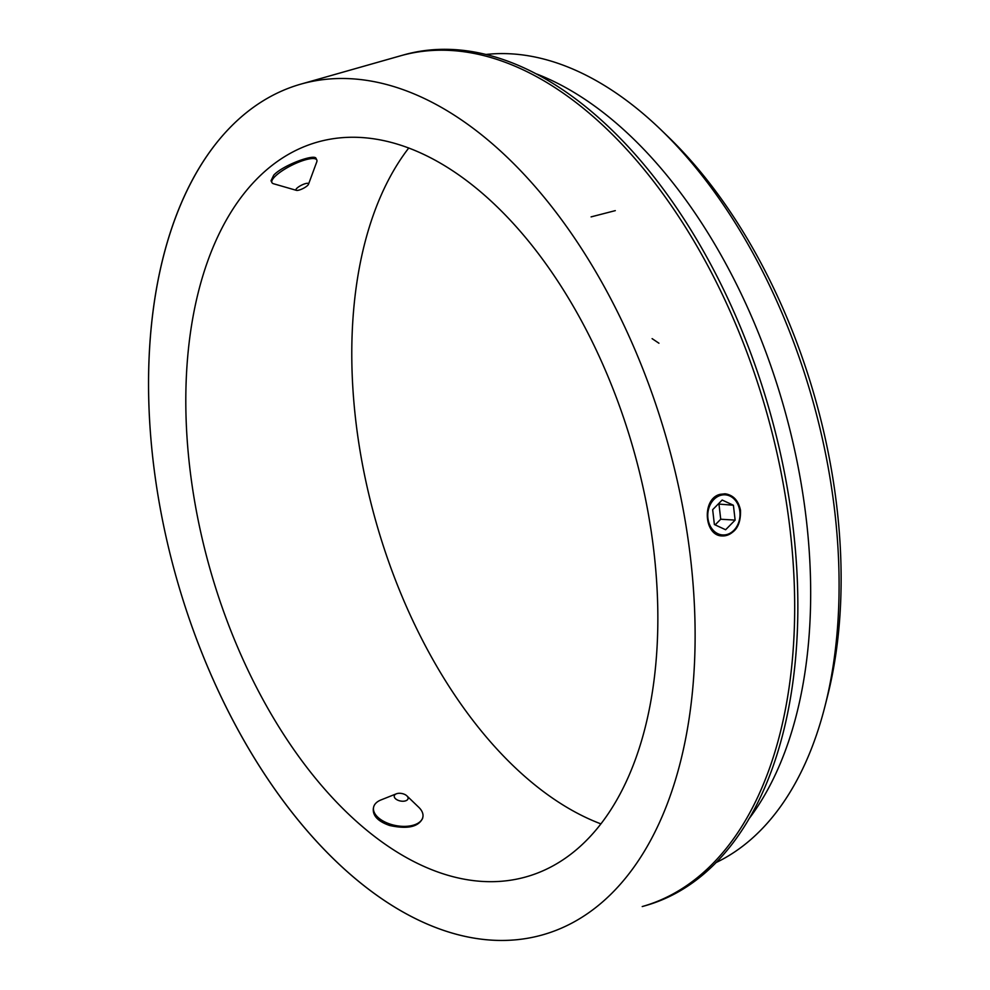 <?xml version="1.0" encoding="UTF-8"?>
<svg xmlns="http://www.w3.org/2000/svg" width="990" height="990" viewBox="0 0 990 990"><rect width="100%" height="100%" fill="white"/><g stroke="black" fill="none" stroke-linecap="round" stroke-linejoin="round"><path stroke-width="1.49" d="M720.72 495.309A20.097 16.1 93.5 0 0 711.501 528.153A20.097 16.1 93.5 0 0 738.862 521.841A20.097 16.1 93.5 0 0 736.288 501.621A20.097 16.1 93.5 0 0 720.72 495.309M724.791 493.8A21.099 16.904 -86.5 0 1 740.173 515.864A21.099 16.904 -86.5 0 1 722.255 535.937M733.404 505.246L735.125 520.109L725.62 529.749L714.384 524.539L712.664 509.677L722.168 500.037L733.404 505.246L718.245 504.021M735.125 520.109L720.72 519.23L719 504.368M715.139 524.886L720.72 519.23M255.556 180.316A381.905 219.99 -105.9 0 0 229.791 628.007A381.905 219.99 -105.9 0 0 526.185 876.843A381.905 219.99 -105.9 0 0 633.439 449.349A381.905 219.99 -105.9 0 0 317.468 142.09A381.905 219.99 -105.9 0 0 255.556 180.316M229.296 128.341A442.208 254.727 74.1 0 1 300.985 84.088A442.208 254.727 74.1 0 1 666.852 439.857A442.208 254.727 74.1 0 1 542.656 934.845A442.208 254.727 74.1 0 1 199.473 646.73A442.208 254.727 74.1 0 1 229.296 128.341M600.794 823.841A381.905 219.99 74.1 0 1 376.163 522.435A381.905 219.99 74.1 0 1 408.796 147.943M824.955 706.291L827.393 696.7A410.046 236.202 -105.9 0 0 668.386 136.979L661.283 130.111A422.111 243.144 74.1 0 1 824.955 706.291A422.111 243.144 74.1 0 1 715.857 862.661M486.263 54.438A422.111 243.144 74.1 0 1 661.283 130.111M536.79 74.04A422.111 243.144 74.1 0 1 783.734 406.655A422.111 243.144 74.1 0 1 748.539 819.423M645.393 905.664A442.208 254.727 -105.9 0 0 769.589 410.677A442.208 254.727 -105.9 0 0 403.722 54.908L300.985 84.088A442.208 254.727 -105.9 0 0 190.575 183.496A442.208 254.727 -105.9 0 0 218.901 692.171A442.208 254.727 -105.9 0 0 542.656 934.845A442.208 254.727 -105.9 0 0 666.852 439.857A442.208 254.727 -105.9 0 0 300.985 84.088L400.554 55.799A442.208 254.727 74.1 0 1 766.421 411.58A442.208 254.727 74.1 0 1 642.225 906.555L645.393 905.664M740.483 510.172C740.99 525.839 734.939 534.427 722.329 535.937C703.754 536.147 701.638 498.341 720.25 494.319L724.89 493.812C733.132 494.901 738.33 500.346 740.483 510.172M271.037 180.712L273.735 175.156C283.016 165.07 315.006 153.475 316.045 158.462M422.619 818.371C418.349 826.996 407.348 829.36 389.59 825.474C378.118 821.452 372.686 815.859 373.317 808.682M295.923 189.931A7.029 1.832 153.2 0 0 296.418 190.352A7.029 1.832 153.2 0 0 303.064 188.496A7.029 1.832 153.2 0 0 308.509 184.251A7.029 1.832 153.2 0 0 302.47 184.722A7.029 1.832 153.2 0 0 295.923 189.931M296.418 190.352L273.562 183.756A25.121 6.534 -26.8 0 1 271.941 182.606A25.121 6.534 -26.8 0 1 271.805 182.222A25.121 6.534 -26.8 0 1 292.099 165.095A25.121 6.534 -26.8 0 1 316.788 159.947A25.121 6.534 -26.8 0 1 316.751 161.927L308.509 184.251M398.821 800.576A7.029 3.812 11.1 0 0 406.643 800.378A7.029 3.812 11.1 0 0 406.915 795.898A7.029 3.812 11.1 0 0 396.346 793.819A7.029 3.812 11.1 0 0 398.821 800.576M406.915 795.898L418.782 807.308A25.121 13.6 -168.9 0 1 422.879 817.035A25.121 13.6 -168.9 0 1 389.874 824.014A25.121 13.6 -168.9 0 1 373.577 807.357A25.121 13.6 -168.9 0 1 381.039 799.908L396.346 793.819M652.113 338.642L658.944 343.221M591.092 216.884L615.297 210.635M271.161 181.071L271.941 182.606M315.909 158.214L316.788 159.947M422.594 818.482L422.879 817.035M373.292 808.805L373.577 807.357"/></g></svg>

